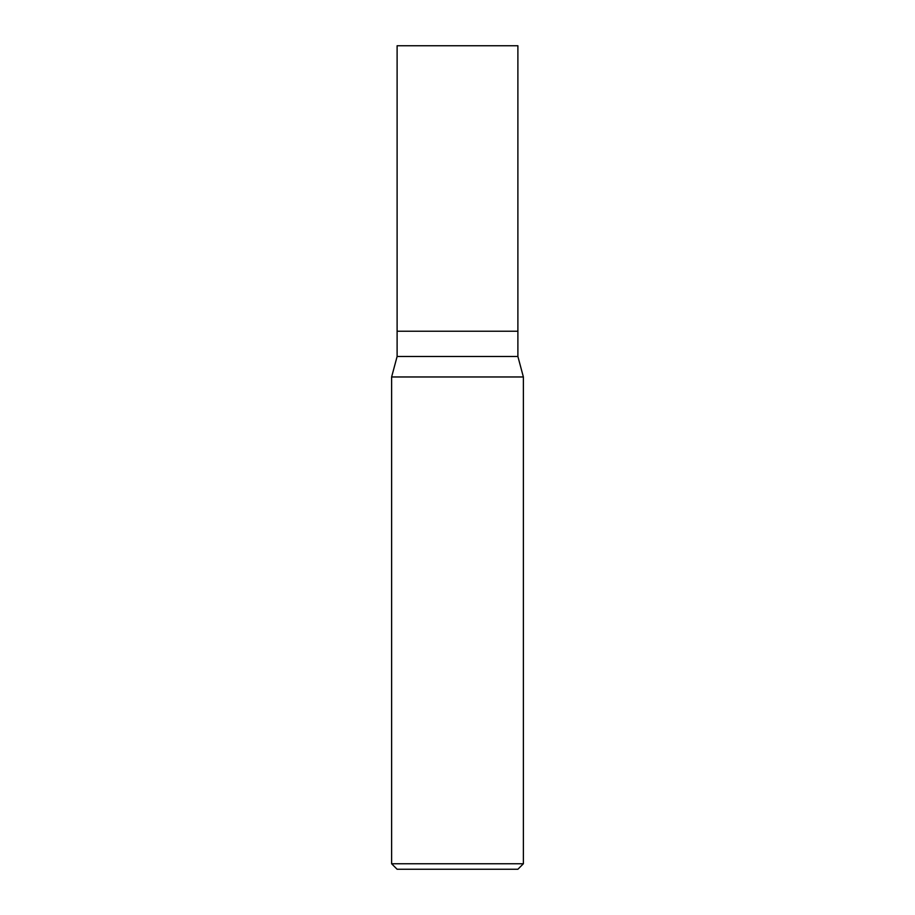 <?xml version="1.0" encoding="UTF-8"?>
<svg xmlns="http://www.w3.org/2000/svg" width="915" height="915" viewBox="0 0 915 915"><rect width="100%" height="100%" fill="white"/><g stroke="black" fill="none" stroke-linecap="round" stroke-linejoin="round"><path stroke-width="1.37" d="M397.11 331.23L397.11 356.484L517.89 356.484L517.89 45.75L397.11 45.75L397.11 331.23L517.89 331.23L397.11 331.23L397.11 45.75M517.89 356.484L523.38 376.969L391.62 376.969L397.11 356.484M523.38 863.76L517.89 869.25L397.11 869.25L391.62 863.76L523.38 863.76L523.38 376.969M391.62 863.76L391.62 376.969"/></g></svg>
